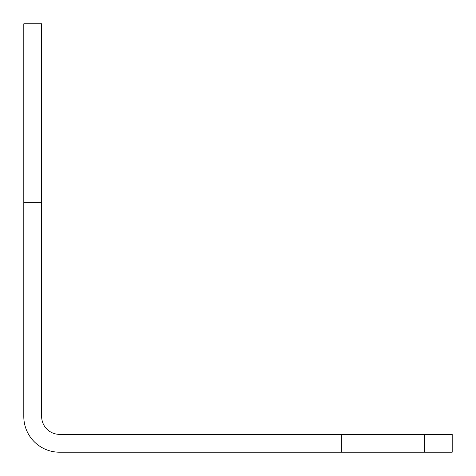 <?xml version="1.0" encoding="UTF-8"?>
<svg xmlns="http://www.w3.org/2000/svg" width="476" height="476" viewBox="0 0 476 476"><rect width="100%" height="100%" fill="white"/><g stroke="black" fill="none" stroke-linecap="round" stroke-linejoin="round"><path stroke-width="0.71" d="M41.65 68.425L41.65 416.5A17.85 17.85 0 0 0 59.5 434.35L452.2 434.35L452.2 452.2L424.294 452.2L452.2 452.2L452.2 434.35L424.294 434.35L424.294 452.2L341.75 452.2L341.75 434.35L341.75 452.2L424.294 452.2L424.294 434.35L59.5 434.35A17.85 17.85 0 0 1 41.65 416.5L41.65 23.8L23.8 23.8L23.8 202.3L41.65 202.3L23.8 202.3L23.8 416.5A35.7 35.7 0 0 0 59.5 452.2L341.75 452.2L59.5 452.2A35.7 35.7 0 0 1 23.8 416.5L23.8 202.3"/></g></svg>
